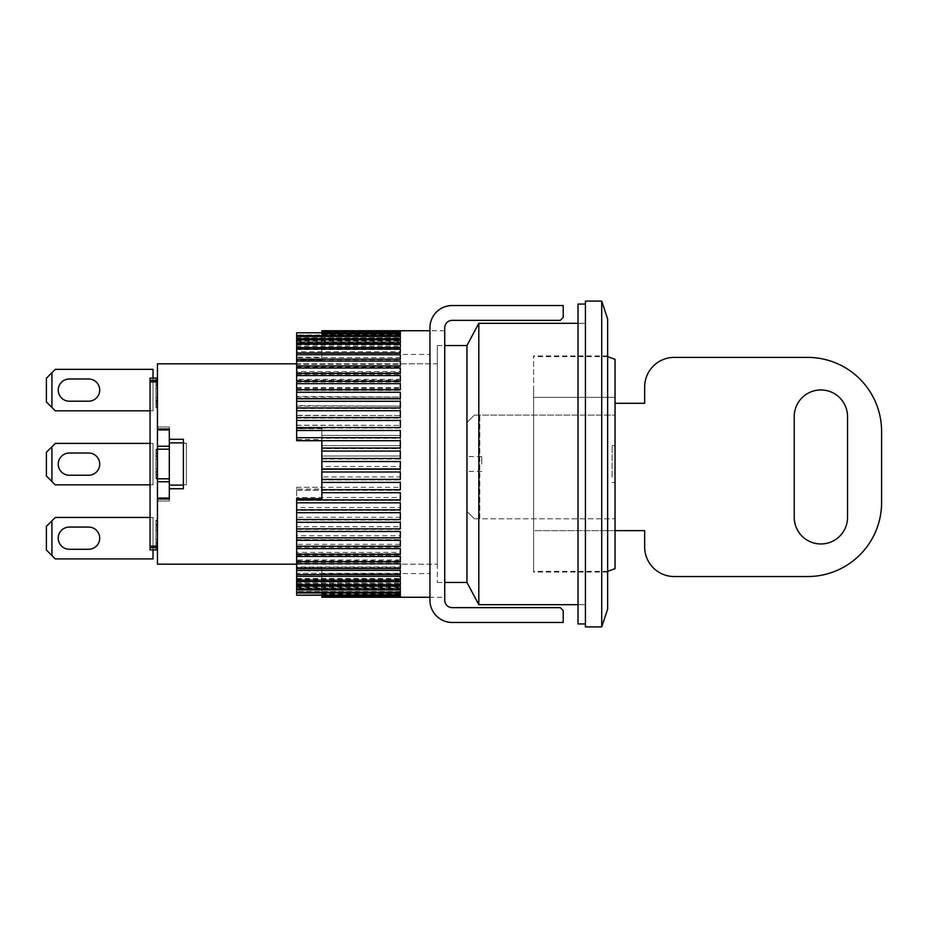 <?xml version="1.0" encoding="UTF-8"?>
<svg xmlns="http://www.w3.org/2000/svg" width="928" height="928" viewBox="0 0 928 928"><rect width="100%" height="100%" fill="white"/><g stroke="black" fill="none" stroke-linecap="round" stroke-linejoin="round"><path stroke-width="0.7" stroke-dasharray="4.64 3.48" d="M88.601 549.283A11.101 11.101 0 0 0 99.714 538.17A11.101 11.101 0 0 0 88.601 527.069L69.356 527.069A11.101 11.101 0 0 0 58.244 538.17A11.101 11.101 0 0 0 69.356 549.283L88.601 549.283A11.101 11.101 0 0 0 99.714 538.17A11.101 11.101 0 0 0 88.601 527.069L69.356 527.069A11.101 11.101 0 0 0 58.244 538.17A11.101 11.101 0 0 0 69.356 549.283L88.601 549.283L69.356 549.283M55.286 558.911L51.922 555.547L51.922 520.805L55.286 517.441L153.016 517.441L153.016 558.911L55.286 558.911L46.4 550.026L46.4 526.327L55.286 517.441L153.016 517.441L153.016 558.911L55.286 558.911L46.4 550.026L46.4 526.327L55.286 517.441L153.016 517.441L153.016 558.911L55.286 558.911M51.922 555.547L51.922 520.805L51.922 555.547L46.4 550.026L46.4 526.327L51.922 520.805M150.058 484.868L153.016 484.868L150.058 484.868L150.058 443.398L153.016 443.398L153.016 484.868L55.286 484.868L46.4 475.983L46.4 452.284L55.286 443.398L153.016 443.398L153.016 484.868L153.016 443.398L150.058 443.398L150.058 484.868L150.058 443.398L150.058 484.868L153.016 484.868L153.016 443.398L153.016 484.868L55.286 484.868L51.922 481.504L51.922 446.762L55.286 443.398L150.058 443.398M69.356 453.026A11.101 11.101 0 0 0 58.244 464.128A11.101 11.101 0 0 0 69.356 475.24L88.601 475.24A11.101 11.101 0 0 0 99.714 464.128A11.101 11.101 0 0 0 88.601 453.026L69.356 453.026A11.101 11.101 0 0 0 58.244 464.128A11.101 11.101 0 0 0 69.356 475.24L88.601 475.24A11.101 11.101 0 0 0 99.714 464.128A11.101 11.101 0 0 0 88.601 453.026L69.356 453.026L88.601 453.026M88.601 527.069L69.356 527.069M153.016 549.886L153.016 517.441L153.016 549.886L153.016 517.441L150.058 517.441L150.058 549.886L150.058 547.671L157.458 547.671L157.458 549.886L157.458 381.884L157.458 547.671L150.058 547.671L150.058 549.886L153.016 549.886L153.016 517.441L153.016 549.886L150.058 549.886L157.458 549.886L157.458 520.272L157.458 549.886L157.458 549.26L157.458 549.886L150.058 549.886L153.016 549.886L150.058 549.886L150.058 517.441L150.058 549.886L150.058 517.441L153.016 517.441L150.058 517.441M88.601 378.984L69.356 378.984A11.101 11.101 0 0 0 58.244 390.085A11.101 11.101 0 0 0 69.356 401.198L88.601 401.198A11.101 11.101 0 0 0 99.714 390.085A11.101 11.101 0 0 0 88.601 378.984L69.356 378.984A11.101 11.101 0 0 0 58.244 390.085A11.101 11.101 0 0 0 69.356 401.198L88.601 401.198A11.101 11.101 0 0 0 99.714 390.085A11.101 11.101 0 0 0 88.601 378.984L69.356 378.984M157.458 378.114L155.985 378.114L157.458 378.114L155.985 378.114L157.458 378.114L155.985 378.114L157.458 378.114L155.985 378.114L157.458 378.114L155.985 378.114L155.985 407.728L155.985 381.257L155.985 407.728L155.985 405.838L157.458 405.838L155.985 405.838L155.985 378.114L155.985 407.102L155.985 405.838L157.458 405.838L157.458 397.648L157.458 407.102L157.458 403.32L157.458 405.838L155.985 405.838L155.985 378.114L155.985 407.728L157.458 407.728L157.458 405.838L157.458 407.728L157.458 407.102L155.985 407.728L155.985 378.114L157.458 378.114L150.058 378.114L150.058 410.826L153.016 410.826L55.286 410.826L51.922 407.462L51.922 372.72L55.286 369.356L153.016 369.356L153.016 410.826L55.286 410.826L46.4 401.94L46.4 378.241L55.286 369.356L153.016 369.356L153.016 410.826L55.286 410.826L46.4 401.94L46.4 378.241L55.286 369.356L153.016 369.356L153.016 410.826L153.016 378.114L150.058 378.114L153.016 378.114L150.058 378.114L150.058 380.329L150.058 378.114L157.458 378.114L157.458 546.116L157.458 378.114L157.458 380.004L157.458 378.114L150.058 378.114L153.016 378.114L153.016 410.826L150.058 410.826L150.058 378.114L150.058 381.884L150.058 380.329L157.458 380.329L150.058 380.329L150.058 381.884L157.458 381.884L150.058 381.884L150.058 546.116L157.458 546.116L157.458 520.272L157.458 546.105L157.458 545.478L157.458 546.105L150.058 546.116L150.058 547.671L157.458 547.671M51.922 407.462L51.922 372.72L46.4 378.241L46.4 401.94L51.922 407.462L51.922 372.72M321.842 428.701L296.658 428.701L296.658 357.187L321.842 357.187L321.842 354.415L321.842 360.052L296.658 360.052L296.658 439.536L321.842 439.536L321.842 464L321.842 428.121L321.842 435.394L400.328 435.394L400.328 428.11L296.658 428.11L296.658 425.175L400.328 425.349L400.328 418.157L296.658 418.157L296.658 415.292L400.328 415.57L400.328 408.482L296.658 408.482L296.658 405.71L400.328 406.104L400.328 399.144L296.658 399.144L296.658 396.488L400.328 397.022L400.328 390.212L296.658 390.212L296.658 387.672L400.328 387.672L400.328 388.368L400.328 381.733L296.658 381.733L296.658 379.343L400.328 379.343L400.328 380.213L400.328 373.752L296.658 373.752L296.658 371.525L400.328 371.525L400.328 372.592L400.328 366.34L296.658 366.34L296.658 364.275L400.328 364.275L400.328 365.562L400.328 359.519L296.658 359.519L296.658 357.651L400.328 357.651L400.328 359.159L400.328 353.348L296.658 353.348L296.658 351.677L400.328 351.677L400.328 353.429L400.328 347.861L296.658 347.861L296.658 346.388L400.328 346.388L400.328 348.394L400.328 343.093L296.658 343.093L296.658 341.84L400.328 341.84L400.328 344.102L400.328 339.068L296.658 339.068L296.658 338.036L400.328 338.036L400.328 340.576L400.328 335.808L296.658 335.808L296.658 335.008L400.328 335.008L400.328 337.827L400.328 333.349L296.658 332.769M429.942 464L429.942 597.272L429.942 464M400.328 466.471L400.328 459.07L321.842 459.07L321.842 466.471L400.328 466.471L400.328 459.07M400.328 597.272L321.842 597.18L321.842 593.572L321.842 597.249M321.842 597.04L321.842 591.739L321.842 597.04L400.328 597.04L400.328 596.391L321.842 596.391M321.842 595.996L400.328 595.996L400.328 594.778L321.842 594.778M321.842 594.152L400.328 594.152L400.328 592.354L296.658 592.354L296.658 591.496L400.328 591.496L400.328 589.141L296.658 589.141L296.658 588.062L400.328 588.062L400.328 585.162L296.658 585.162L296.658 583.851L400.328 583.851L400.328 580.429L296.658 580.429L296.658 578.91L400.328 578.91L400.328 574.989L296.658 574.989L296.658 573.26L400.328 573.26L400.328 568.852L296.658 568.852L296.658 566.938L400.328 566.938L400.328 562.078L296.658 562.078L296.658 559.978L400.328 559.978L400.328 554.689L296.658 554.689L296.658 552.427L400.328 552.427L400.328 546.743L296.658 546.743L296.658 544.33L400.328 544.33L400.328 538.298L296.658 538.298L296.658 535.734L400.328 535.734L400.328 529.389L296.658 529.389L296.658 526.698L400.328 526.698L400.328 520.074L296.658 520.074L296.658 517.279L400.328 517.279L400.328 510.412L296.658 510.412L296.658 507.535L400.328 507.535L400.328 500.47L296.658 500.47L296.658 497.512L400.328 497.512L400.328 490.297L296.658 490.297L296.658 487.293L400.328 487.293L400.328 479.962L321.842 479.962L321.842 476.922L400.328 476.922L400.328 469.533L321.842 469.533L321.842 466.471M321.842 331.354L400.328 331.354L400.328 334.741L400.328 330.844L321.842 330.844L321.842 334.428L321.842 330.82L321.842 357.187M321.842 332.769L400.328 332.769L400.328 335.878L400.328 331.679L321.842 331.679M296.658 333.349L296.658 335.008M296.658 335.808L296.658 338.036M296.658 339.068L296.658 341.84M296.658 343.093L296.658 346.388M296.658 347.861L296.658 351.677M296.658 353.348L296.658 357.651M296.658 359.519L296.658 364.275M296.658 366.34L296.658 371.525M296.658 373.752L296.658 379.343M296.658 381.733L296.658 387.672M296.658 390.212L296.658 396.488M296.658 399.144L296.658 405.71M296.658 408.482L296.658 415.292M296.658 418.157L296.658 425.175M321.842 438.294L321.842 445.637L400.328 445.602L400.328 438.294L321.842 438.294L321.842 435.302M321.842 448.63L321.842 456.019L400.328 456.008L400.328 448.63L321.842 448.63L321.842 445.602L400.328 445.637L400.328 438.294M321.842 459.07L321.842 456.008L400.328 456.019L400.328 448.63M400.328 476.922L400.328 469.533L321.842 469.533L321.842 476.922M400.328 487.293L400.328 479.927L321.842 479.927L321.842 487.281L296.658 487.293M400.328 497.512L400.328 490.297M296.658 490.297L296.658 497.512M400.328 507.535L400.328 500.47M296.658 500.47L296.658 507.535M400.328 517.279L400.328 510.412M296.658 510.412L296.658 517.279M400.328 526.698L400.328 520.074M296.658 520.074L296.658 526.698M400.328 535.734L400.328 529.389M296.658 529.389L296.658 535.734M400.328 544.33L400.328 538.298M296.658 538.298L296.658 544.33M400.328 552.427L400.328 546.743M296.658 546.743L296.658 552.427M400.328 559.978L400.328 554.689M296.658 554.689L296.658 559.978M400.328 566.938L400.328 562.078M296.658 562.078L296.658 566.938M400.328 578.91L400.328 574.652M400.328 570.349L400.328 568.841L296.658 568.841L296.658 570.349L296.658 567.391L296.658 578.91M400.328 583.851L400.328 580.429M296.658 580.429L296.658 583.851M400.328 588.062L400.328 585.162M296.658 585.162L296.658 588.062M400.328 591.496L400.328 589.141M296.658 589.141L296.658 591.496M400.328 594.152L400.328 592.354M400.328 595.996L400.328 594.778M400.328 597.04L400.328 596.391M296.658 498.696L296.658 570.813L321.842 570.813L321.842 573.585L321.842 567.948L296.658 567.948L296.658 489.091L321.842 489.091L321.842 464L321.842 499.879M321.842 487.281L321.842 489.091M321.842 458.467L400.328 458.467L400.328 451.078M321.842 448.038L400.328 448.073L400.328 440.707M321.842 440.719L321.842 439.536M321.842 482.398L400.328 482.363L400.328 489.706M321.842 471.992L400.328 471.981L400.328 479.37M296.658 439.536L296.658 440.719M296.658 360.052L296.658 335.669L321.842 335.669L321.842 338.395L321.842 333.848M296.658 389.702L296.658 390.363L296.658 389.702M296.658 381.257L296.658 382.081L296.658 381.257M296.658 373.311L296.658 374.332L296.658 373.311M296.658 365.922L296.658 367.163L296.658 365.922M296.658 359.148L296.658 360.609L296.658 359.148L400.328 359.159L400.328 360.609L400.328 353.011M296.658 353.011L296.658 354.716L296.658 353.011M296.658 347.571L296.658 349.52L296.658 347.571M296.658 342.838L296.658 345.042L296.658 342.838M296.658 338.859L296.658 341.33L296.658 338.859M321.842 360.052L321.842 335.669M321.842 333.222L321.842 336.261L321.842 333.222M321.842 331.609L321.842 334.938L321.842 331.609M296.658 357.187L296.658 335.646M296.658 428.701L321.842 428.121M296.658 489.091L296.658 487.281M296.658 567.948L296.658 592.331L321.842 592.331L321.842 589.605L321.842 596.646M296.658 574.989L296.658 573.284L400.328 573.284L400.328 574.989M321.842 567.948L321.842 592.331M321.842 596.321L321.842 570.813M296.658 570.813L296.658 595.231M321.842 595.208L296.658 595.208M296.658 592.992L296.658 590.173L296.658 592.992M296.658 589.964L296.658 587.424L296.658 589.964M296.658 586.16L296.658 583.898L296.658 586.16M296.658 581.612L296.658 579.606L296.658 581.612M296.658 576.323L296.658 574.571L296.658 576.323M296.658 563.725L296.658 562.438L296.658 563.725M296.658 556.475L296.658 555.408L296.658 556.475M296.658 548.657L296.658 547.787L296.658 548.657M296.658 540.328L296.658 539.632L296.658 540.328M400.328 435.302L400.328 428.11M400.328 425.175L400.328 418.157M400.328 415.292L400.328 408.482M400.328 405.71L400.328 399.144M400.328 396.488L400.328 390.212M400.328 387.672L400.328 381.733M400.328 379.343L400.328 373.752M400.328 371.525L400.328 366.34M400.328 364.275L400.328 359.519M400.328 357.651L400.328 353.348M400.328 351.677L400.328 347.861M400.328 346.388L400.328 343.093M400.328 341.84L400.328 339.068M400.328 338.036L400.328 335.808M400.328 335.008L400.328 333.349M400.328 332.769L400.328 331.679M400.328 331.354L400.328 330.728M400.328 461.529L400.328 468.93M400.328 430.488L400.328 437.703M400.328 420.465L400.328 427.53M400.328 410.721L400.328 417.588M400.328 401.302L400.328 407.926M400.328 392.266L400.328 398.611M400.328 383.67L400.328 389.702M400.328 375.573L400.328 381.257M400.328 368.022L400.328 373.311M400.328 361.062L400.328 365.922M400.328 349.09L400.328 354.716L296.658 354.716M400.328 347.571L400.328 349.52L400.328 347.571M400.328 339.938L400.328 342.838M400.328 336.504L400.328 338.859M400.328 333.848L400.328 335.646M400.328 332.004L400.328 333.222M400.328 330.96L400.328 331.609M400.328 597.249L400.328 596.646M400.328 595.231L400.328 596.321M400.328 592.992L400.328 594.651M400.328 589.964L400.328 592.192M400.328 586.16L400.328 588.932M400.328 581.612L400.328 584.907M400.328 576.323L400.328 580.139M400.328 563.725L400.328 568.481M400.328 556.475L400.328 561.66M400.328 548.657L400.328 554.248M400.328 540.328L400.328 546.267M400.328 531.512L400.328 537.788M400.328 522.29L400.328 528.856M400.328 512.708L400.328 519.518M400.328 502.825L400.328 509.843M400.328 492.698L400.328 499.89M585.429 626.899L585.429 301.101M478.813 604.685L478.813 323.315M601.715 301.101L601.715 626.899M466.958 464L466.958 582.471L466.958 464M481.771 464L481.771 456.599L481.771 464M533.6 464L533.6 355.9L533.6 464M607.643 464L607.643 355.9L607.643 464M607.643 318.872L607.643 609.128M169.314 488.731L183.384 488.731L183.384 439.269L183.384 442.9L169.314 442.9L169.314 501.016L157.458 501.016L157.458 499.009L169.314 499.009L169.314 501.016L157.458 501.016L157.458 499.009L157.458 501.016L169.314 501.016L157.458 501.016L157.458 481.771L169.314 481.771L169.314 449.187L157.458 449.187L157.458 481.771L169.314 481.771L169.314 498.058L169.314 481.771L157.458 481.771M157.458 429.942L169.314 429.942L169.314 446.229L157.458 446.229L157.458 426.984L169.314 426.984L157.458 426.984L157.458 428.991L157.458 426.984L169.314 426.984L169.314 428.991L157.458 428.991L157.458 426.984L169.314 426.984L169.314 442.9L183.384 442.9L169.314 442.9M169.314 485.1L183.384 485.1L183.384 442.9L186.342 443.271L183.384 443.271L186.342 443.271L183.384 443.271L183.384 484.729L186.342 484.729L169.314 485.1L183.384 485.1M157.458 428.991L157.458 363.822L437.343 363.822L437.343 564.178L437.343 345.529L437.343 582.471L437.343 363.822L296.658 363.822M296.658 564.178L437.343 564.178L157.458 564.178L157.458 499.009M157.458 446.229L169.314 446.229L157.458 446.229L157.458 478.813L157.458 449.187L157.458 475.032L157.458 449.187L157.458 449.825L157.458 449.187L155.985 449.187L157.458 449.187L155.985 449.187L155.985 475.032L157.458 475.032L155.985 475.032L155.985 449.187L157.458 449.187L155.985 449.187L155.985 478.813L157.458 478.813L157.458 478.175L157.458 478.813L155.985 478.813L155.985 449.187L157.458 449.187M157.458 397.648L157.458 378.74L157.458 400.792L157.458 397.648L155.985 397.648L157.458 397.648L157.458 388.194L155.985 388.194L157.458 388.194L157.458 385.677L155.985 385.677L157.458 385.677L157.458 383.786L155.985 383.786L157.458 383.786L157.458 382.522L155.985 382.522L157.458 381.895L155.985 381.895L157.458 381.895L155.985 381.895L157.458 381.895L155.985 382.522L157.458 382.522L157.458 383.786L155.985 383.786L157.458 383.786L157.458 385.677L155.985 385.677L157.458 385.677L157.458 388.194L155.985 388.194L157.458 388.194L157.458 397.648L155.985 397.648L157.458 397.648L157.458 400.165L157.458 397.648L155.985 397.648L157.458 397.648M157.458 478.813L155.985 478.813L157.458 478.813L155.985 478.813L155.985 453.606L155.985 468.721L157.458 468.721L155.985 468.721L155.985 456.124L157.458 456.124L157.458 478.175L157.458 449.825L157.458 456.124L155.985 456.124L155.985 453.606L157.458 453.606L155.985 453.606L155.985 478.813L169.314 478.813L169.314 449.187M157.458 403.32L157.458 400.792L157.458 403.32L155.985 403.32L157.458 403.947L155.985 403.947L157.458 403.947L155.985 403.947L157.458 403.947L155.985 403.32L157.458 403.32L157.458 402.056L155.985 402.056L157.458 402.056L157.458 403.32L155.985 403.32L157.458 403.32M157.458 542.323L157.458 520.272L157.458 549.26L157.458 542.323L155.985 542.323L157.458 542.323L155.985 542.323L155.985 545.478L155.985 544.214L157.458 544.214L155.985 544.214L155.985 542.323L155.985 545.478L157.458 545.478L155.985 545.478L155.985 547.996L157.458 547.996L155.985 547.996L155.985 549.26L157.458 549.26L155.985 549.886L157.458 549.886L150.058 549.886L150.058 546.116L157.458 546.116L155.985 546.105L155.985 520.272L157.458 520.272L155.985 520.272L155.985 546.105L157.458 546.105L155.985 546.105L157.458 545.478L155.985 545.478L155.985 542.961L157.458 542.961M186.342 443.271L186.342 484.729L186.342 443.271L186.342 484.729L183.384 484.729L186.342 484.729L186.342 443.271M157.458 380.329L150.058 380.329M157.458 381.884L150.058 381.884L150.058 547.671M157.458 498.058L169.314 498.058L169.314 501.016L169.314 499.009M169.314 481.771L169.314 478.813M169.314 428.991L169.314 446.229M155.985 401.43L157.458 401.43L155.985 401.43M155.985 407.728L157.458 407.102L155.985 407.728M155.985 381.257L157.458 381.257M155.985 400.792L157.458 400.792M155.985 385.039L157.458 385.039M155.985 380.004L157.458 380.004L155.985 380.004M155.985 378.74L157.458 378.74L155.985 378.74M155.985 382.522L157.458 382.522L155.985 381.895L155.985 383.786L155.985 382.522M155.985 385.677L155.985 397.648L155.985 385.677L157.458 385.677M155.985 400.165L157.458 400.165L155.985 400.165L157.458 400.165L157.458 402.056L155.985 402.056L157.458 402.056L157.458 400.165L155.985 400.165L155.985 403.947L155.985 397.648L155.985 400.165L157.458 400.165M150.058 381.884L150.058 546.116M157.458 549.886L155.985 549.886L155.985 520.272L157.458 520.272L155.985 520.272L155.985 549.886L157.458 549.886L155.985 549.886L155.985 524.68L157.458 524.68L155.985 524.68L155.985 549.886L157.458 549.886L155.985 549.886L155.985 546.105M157.458 475.032L157.458 454.859L157.458 456.75L155.985 456.75L155.985 454.859L155.985 459.279L157.458 459.279L157.458 474.394L155.985 474.394L155.985 459.279L157.458 459.279L157.458 456.75L155.985 456.75L155.985 459.279L157.458 459.279L155.985 459.279L155.985 474.394L157.458 474.394L155.985 474.394L157.458 474.394L157.458 475.032L155.985 475.032L155.985 474.394L155.985 475.032M155.985 453.606L157.458 453.606L157.458 452.968L155.985 452.968L155.985 453.606L155.985 451.078L157.458 451.078L155.985 451.078L155.985 449.825L157.458 449.825L155.985 449.825L155.985 449.187L155.985 453.606L157.458 453.606L155.985 453.606L155.985 452.968L157.458 452.968L157.458 454.859L155.985 454.859L155.985 453.606L155.985 454.859L157.458 454.859L157.458 453.606M155.985 471.876L157.458 471.876L155.985 471.876M155.985 476.922L157.458 476.922L155.985 476.922M155.985 478.175L157.458 478.175L155.985 478.175M155.985 388.194L157.458 388.194L155.985 388.194M155.985 542.961L155.985 539.806L157.458 539.806L155.985 539.806L155.985 530.352L157.458 530.352L155.985 530.352L155.985 527.208L157.458 527.208M155.985 527.208L155.985 522.162L157.458 522.162L155.985 522.162L155.985 520.898L157.458 520.898L155.985 520.272L157.458 520.272L155.985 520.272L155.985 524.68L157.458 524.68L155.985 524.68L155.985 527.835L157.458 527.835L155.985 527.835L155.985 525.944L157.458 525.944L155.985 525.944L155.985 524.053L157.458 524.68M155.985 524.68L155.985 527.835L157.458 527.835M155.985 527.835L155.985 542.323M169.314 439.269L183.384 439.269L183.384 442.9M150.058 378.114L150.058 410.826L150.058 378.114M150.058 410.826L153.016 410.826L150.058 410.826L153.016 410.826L153.016 378.114M153.016 443.398L153.016 484.868L55.286 484.868L51.922 481.504L51.922 446.762L55.286 443.398L153.016 443.398L153.016 484.868L153.016 443.398M157.458 468.721L155.985 468.721L157.458 468.721M157.458 471.25L155.985 471.25L157.458 471.25M157.458 473.141L155.985 473.141L157.458 473.141M585.429 464L585.429 623.929L585.429 464M578.028 623.929L578.028 304.071M578.028 464L578.028 604.685L578.028 464M88.601 401.198L69.356 401.198M88.601 475.24L69.356 475.24M46.4 452.284L51.922 446.762L46.4 452.284L46.4 475.983L46.4 452.284M51.922 481.504L46.4 475.983L51.922 481.504L51.922 446.762M444.744 597.272L444.744 330.728L444.744 597.272L429.942 597.272L429.942 330.728L429.942 597.272M444.744 330.728L429.942 330.728M563.215 305.544L452.156 305.544A22.214 22.214 0 0 0 429.942 327.758L429.942 600.242A22.214 22.214 0 0 0 452.156 622.456L563.215 622.456L563.215 610.601L560.257 607.643L452.156 607.643A7.401 7.401 0 0 1 444.744 600.242L444.744 327.758A7.401 7.401 0 0 1 452.156 320.357L560.257 320.357L563.215 317.399L563.215 305.544M847.542 416.614A26.657 26.657 0 0 0 820.886 389.957A26.657 26.657 0 0 0 794.229 416.614L794.229 517.314A26.657 26.657 0 0 0 820.886 543.97A26.657 26.657 0 0 0 847.542 517.314L847.542 416.614M615.044 403.286L615.044 415.129L474.37 415.129L466.958 422.542L466.958 511.386L474.37 518.787L479.788 518.787L479.788 415.129L474.37 415.129L466.958 422.542L466.958 511.386L474.37 518.787L615.044 518.787L479.788 518.787L479.788 415.129L615.044 415.129L615.044 403.286L644.658 403.286L644.658 386.999A29.615 29.615 0 0 1 674.285 357.384L807.557 357.384A74.043 74.043 0 0 1 881.6 431.416L881.6 502.5A74.043 74.043 0 0 1 807.557 576.543L674.285 576.543A29.615 29.615 0 0 1 644.658 546.928L644.658 530.642L615.044 530.642L615.044 518.787L615.044 530.642L533.6 530.642L533.6 397.358L533.6 530.642L615.044 530.642L615.044 397.358L615.044 530.642M607.643 539.91L607.643 356.642L607.643 539.91M533.6 388.09L533.6 571.358L533.6 388.09M615.044 568.667L615.044 359.333M615.044 450.915L615.044 482.514L615.044 450.915M612.086 477.085L612.086 445.486L612.086 477.085M533.6 397.358L615.044 397.358L533.6 397.358M321.842 354.415L429.942 354.415M321.842 334.741L400.328 334.741M321.842 335.878L400.328 335.878M296.658 337.827L400.328 337.827M296.658 340.576L400.328 340.576M296.658 344.102L400.328 344.102M296.658 348.394L400.328 348.394M296.658 353.429L400.328 353.429M296.658 365.562L400.328 365.562M296.658 372.592L400.328 372.592M296.658 380.213L400.328 380.213M296.658 388.368L400.328 388.368M296.658 397.022L400.328 397.022M296.658 406.104L400.328 406.104M296.658 415.57L400.328 415.57M296.658 425.349L400.328 425.349M321.842 435.394L400.328 435.394M321.842 573.585L429.942 573.585M296.658 437.784L400.328 437.784M296.658 427.692L400.328 427.692M296.658 417.832L400.328 417.832M296.658 408.297L400.328 408.297M296.658 399.121L400.328 399.121M296.658 390.363L400.328 390.363M296.658 382.081L400.328 382.081M296.658 374.332L400.328 374.332M296.658 367.163L400.328 367.163M296.658 360.609L400.328 360.609M296.658 349.52L400.328 349.52M296.658 345.042L400.328 345.042M296.658 341.33L400.328 341.33M321.842 338.395L400.328 338.395M321.842 336.261L400.328 336.261M321.842 334.938L400.328 334.938M321.842 334.428L400.328 334.428M296.658 490.216L400.328 490.216M296.658 500.308L400.328 500.308M296.658 510.168L400.328 510.168M296.658 519.703L400.328 519.703M296.658 528.879L400.328 528.879M296.658 537.637L400.328 537.637M296.658 545.919L400.328 545.919M296.658 553.668L400.328 553.668M296.658 560.837L400.328 560.837M296.658 567.391L400.328 567.391M296.658 578.48L400.328 578.48M296.658 582.958L400.328 582.958M296.658 586.67L400.328 586.67M321.842 589.605L400.328 589.605M321.842 591.739L400.328 591.739M321.842 593.062L400.328 593.062M321.842 593.572L400.328 593.572M321.842 593.259L400.328 593.259M321.842 592.122L400.328 592.122M296.658 590.173L400.328 590.173M296.658 587.424L400.328 587.424M296.658 583.898L400.328 583.898M296.658 579.606L400.328 579.606M296.658 574.571L400.328 574.571M296.658 562.438L400.328 562.438M296.658 555.408L400.328 555.408M296.658 547.787L400.328 547.787M296.658 539.632L400.328 539.632M296.658 530.978L400.328 530.978M296.658 521.896L400.328 521.896M296.658 512.43L400.328 512.43M296.658 502.651L400.328 502.651M321.842 492.606L400.328 492.606M585.429 604.685L578.028 604.685L585.429 604.685M481.771 456.599L466.958 456.599M607.643 355.9L533.6 355.9M585.429 323.315L578.028 323.315L585.429 323.315M481.771 471.401L466.958 471.401M607.643 572.1L533.6 572.1M437.343 582.471L444.744 582.471M437.343 345.529L444.744 345.529M607.643 571.358L533.6 571.358M612.086 445.486L615.044 445.486M607.643 356.642L533.6 356.642M612.086 482.514L615.044 482.514"/><path stroke-width="1.39" d="M69.356 527.069A11.101 11.101 0 0 0 58.244 538.17A11.101 11.101 0 0 0 69.356 549.283A11.101 11.101 0 0 1 58.244 538.17A11.101 11.101 0 0 1 69.356 527.069L88.601 527.069A11.101 11.101 0 0 1 99.714 538.17A11.101 11.101 0 0 1 88.601 549.283A11.101 11.101 0 0 0 99.714 538.17A11.101 11.101 0 0 0 88.601 527.069M69.356 453.026A11.101 11.101 0 0 0 58.244 464.128A11.101 11.101 0 0 0 69.356 475.24L88.601 475.24A11.101 11.101 0 0 0 99.714 464.128A11.101 11.101 0 0 0 88.601 453.026L69.356 453.026A11.101 11.101 0 0 0 58.244 464.128A11.101 11.101 0 0 0 69.356 475.24M150.058 484.868L55.286 484.868L51.922 481.504L51.922 446.762L55.286 443.398L150.058 443.398M51.922 481.504L46.4 475.983L46.4 452.284L51.922 446.762M150.058 517.441L55.286 517.441L46.4 526.327L46.4 550.026L55.286 558.911L153.016 558.911L153.016 549.886M69.356 549.283L88.601 549.283M51.922 555.547L51.922 520.805M69.356 378.984A11.101 11.101 0 0 0 58.244 390.085A11.101 11.101 0 0 0 69.356 401.198L88.601 401.198A11.101 11.101 0 0 0 99.714 390.085A11.101 11.101 0 0 0 88.601 378.984L69.356 378.984A11.101 11.101 0 0 0 58.244 390.085A11.101 11.101 0 0 0 69.356 401.198M321.842 461.529L400.328 461.529L400.328 468.93L321.842 468.93L321.842 440.719L296.658 440.707L400.328 440.707L400.328 448.038L321.842 448.038M321.842 471.992L400.328 471.992L400.328 479.37L321.842 479.37L321.842 468.93M321.842 482.398L400.328 482.398L400.328 489.706L321.842 489.706L321.842 479.37M321.842 492.698L400.328 492.698L400.328 499.89L296.658 499.89L321.842 499.879L321.842 489.706M321.842 498.696L296.658 498.696L296.658 502.825L400.328 502.825L400.328 509.843L296.658 509.843L296.658 512.708L400.328 512.708L400.328 519.518L296.658 519.518L296.658 522.29L400.328 522.29L400.328 528.856L296.658 528.856L296.658 531.512L400.328 531.512L400.328 537.788L296.658 537.788L296.658 540.328L400.328 540.328L400.328 546.267L296.658 546.267L296.658 548.657L400.328 548.657L400.328 554.248L296.658 554.248L296.658 556.475L400.328 556.475L400.328 561.66L296.658 561.66L296.658 563.725L400.328 563.725L400.328 568.481L296.658 568.481L296.658 570.349L400.328 570.349L400.328 574.652L296.658 574.652L296.658 576.323L400.328 576.323L400.328 580.139L296.658 580.139L296.658 581.612L400.328 581.612L400.328 584.907L296.658 584.907L296.658 586.16L400.328 586.16L400.328 588.932L296.658 588.932L296.658 589.964L400.328 589.964L400.328 592.192L296.658 592.192L296.658 592.992L400.328 592.992L400.328 594.651L296.658 595.231L400.328 595.231L400.328 596.321L321.842 596.321L400.328 597.156L321.842 597.249L429.942 597.272M321.842 332.792L296.658 332.792L321.842 332.769M296.658 437.703L296.658 430.488L400.328 430.488L400.328 437.703L296.658 437.703L296.658 440.707M296.658 427.53L296.658 420.465L400.328 420.465L400.328 427.53L296.658 427.53L296.658 430.488M296.658 417.588L296.658 410.721L400.328 410.721L400.328 417.588L296.658 417.588L296.658 420.465M296.658 407.926L296.658 401.302L400.328 401.302L400.328 407.926L296.658 407.926L296.658 410.721M296.658 398.611L296.658 392.266L400.328 392.266L400.328 398.611L296.658 398.611L296.658 401.302M296.658 389.702L296.658 383.67L400.328 383.67L400.328 389.702L296.658 389.702L296.658 392.266M296.658 381.257L296.658 375.573L400.328 375.573L400.328 381.257L296.658 381.257L296.658 383.67M296.658 373.311L296.658 368.022L400.328 368.022L400.328 373.311L296.658 373.311L296.658 375.573M296.658 365.922L296.658 361.062L400.328 361.062L400.328 365.922L296.658 365.922L296.658 368.022M296.658 359.148L296.658 354.74L400.328 354.74L400.328 359.148L296.658 359.148L296.658 361.062M296.658 353.011L296.658 349.09L400.328 349.09L400.328 353.011L296.658 353.011L296.658 354.74M296.658 347.571L296.658 344.149L400.328 344.149L400.328 347.571L296.658 347.571L296.658 349.09M296.658 342.838L296.658 339.938L400.328 339.938L400.328 342.838L296.658 342.838L296.658 344.149M296.658 338.859L296.658 336.504L400.328 336.504L400.328 338.859L296.658 338.859L296.658 339.938M321.842 333.222L321.842 332.004L400.328 332.004L400.328 333.222L321.842 333.222L321.842 333.848L400.328 333.848L400.328 335.646L296.658 335.646L296.658 336.504M321.842 332.004L321.842 330.751L400.328 330.751M296.658 335.646L296.658 332.792M296.658 594.651L296.658 592.992M296.658 592.192L296.658 589.964M296.658 588.932L296.658 586.16M296.658 584.907L296.658 581.612M296.658 580.139L296.658 576.323M296.658 574.652L296.658 570.349M296.658 568.481L296.658 563.725M296.658 561.66L296.658 556.475M296.658 554.248L296.658 548.657M296.658 546.267L296.658 540.328M296.658 537.788L296.658 531.512M296.658 528.856L296.658 522.29M296.658 519.518L296.658 512.708M296.658 509.843L296.658 502.825M429.942 330.728L321.842 330.82M321.842 330.96L400.328 330.96L400.328 331.609L321.842 331.609M321.842 451.078L400.328 451.078L400.328 458.467L321.842 458.467M400.328 344.149L400.328 347.571M444.744 345.529L466.958 345.529L478.813 323.315L478.813 604.685L466.958 582.471L466.958 345.529L466.958 582.471L444.744 582.471M601.715 626.899L601.715 301.101L585.429 301.101L585.429 626.899L601.715 626.899L607.643 609.128L607.643 318.872L601.715 301.101M296.658 564.178L157.458 564.178L157.458 498.058L169.314 498.058L169.314 499.009L169.314 488.731L183.384 488.731L183.384 439.269L169.314 439.269L169.314 428.991L169.314 429.942L157.458 429.942L157.458 363.822L296.658 363.822M157.458 428.991L169.314 428.991M157.458 498.058L157.458 429.942M169.314 446.229L157.458 446.229M157.458 449.187L169.314 449.187M157.458 478.813L169.314 478.813M157.458 481.771L169.314 481.771M169.314 499.009L157.458 499.009M157.458 381.884L150.058 381.884L150.058 546.116L157.458 546.116M150.058 381.884L150.058 380.329L157.458 380.329M150.058 380.329L150.058 378.114L157.458 378.114M150.058 546.116L150.058 549.886L157.458 549.886M150.058 547.671L157.458 547.671M169.314 488.731L169.314 439.269M183.384 485.1L169.314 485.1M169.314 442.9L183.384 442.9M585.429 304.071L578.028 304.071L578.028 623.929L585.429 623.929M88.601 401.198A11.101 11.101 0 0 0 99.714 390.085A11.101 11.101 0 0 0 88.601 378.984M150.058 410.826L55.286 410.826L51.922 407.462L51.922 372.72L55.286 369.356L153.016 369.356L153.016 378.114M51.922 407.462L46.4 401.94L46.4 378.241L51.922 372.72M88.601 475.24A11.101 11.101 0 0 0 99.714 464.128A11.101 11.101 0 0 0 88.601 453.026M452.156 305.544L563.215 305.544L563.215 317.399L560.257 320.357L452.156 320.357A7.401 7.401 0 0 0 444.744 327.758L444.744 600.242A7.401 7.401 0 0 0 452.156 607.643L560.257 607.643L563.215 610.601L563.215 622.456L452.156 622.456A22.214 22.214 0 0 1 429.942 600.242L429.942 327.758A22.214 22.214 0 0 1 452.156 305.544M820.886 389.957A26.657 26.657 0 0 1 847.542 416.614L847.542 517.314A26.657 26.657 0 0 1 820.886 543.97A26.657 26.657 0 0 1 794.229 517.314L794.229 416.614A26.657 26.657 0 0 1 820.886 389.957M615.044 403.286L644.658 403.286L644.658 386.999A29.615 29.615 0 0 1 674.285 357.384L807.557 357.384A74.043 74.043 0 0 1 881.6 431.416L881.6 502.5A74.043 74.043 0 0 1 807.557 576.543L674.285 576.543A29.615 29.615 0 0 1 644.658 546.928L644.658 530.642L615.044 530.642M607.643 356.642L615.044 359.333L615.044 568.667L607.643 571.358M578.028 604.685L478.813 604.685M578.028 323.315L478.813 323.315"/></g></svg>
